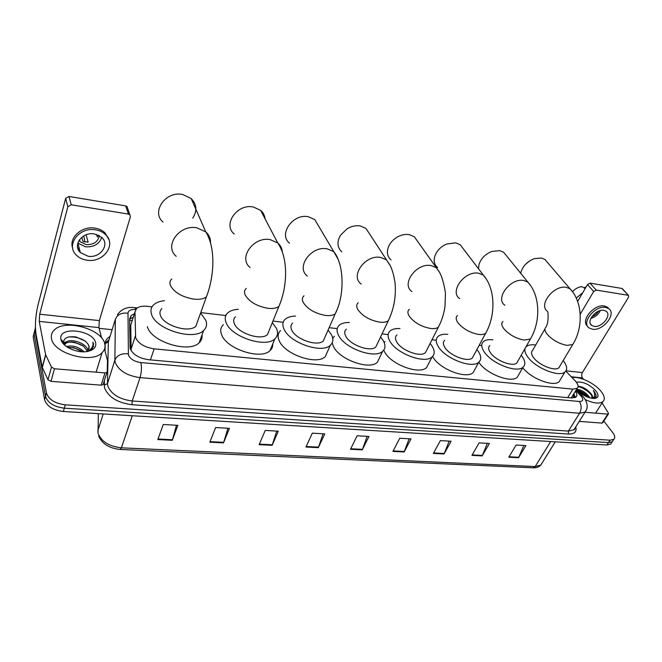 <?xml version="1.0" encoding="UTF-8"?>
<svg xmlns="http://www.w3.org/2000/svg" width="662" height="662" viewBox="0 0 662 662"><rect width="100%" height="100%" fill="white"/><g stroke="black" fill="none" stroke-linecap="round" stroke-linejoin="round"><path stroke-width="0.99" d="M131.705 322.253L130.728 325.299L131.117 350.686M152.02 306.878L147.287 306.324C142.429 305.819 138.838 306.547 136.521 308.525L134.982 311.984L135.627 337.62C138.358 343.586 144.539 347.327 154.163 348.849L572.887 389.14L577.173 388.296C578.845 386.6 578.141 384.076 575.071 380.733L565.778 371.117M571.819 398.003L571.877 397.159L571.182 397.945M481.365 345.539L479.189 345.283M436.184 340.235L431.996 339.747M388.139 334.591L382.048 333.88M337.215 328.617L329.13 327.665M283.204 322.278L272.951 321.07M225.841 315.542L200.751 312.596M134.411 313.755L131.142 315.534L129.603 319.001L130.091 348.469C132.781 354.493 138.937 358.241 148.578 359.714L571.703 397.994L575.965 397.117C577.363 395.802 577.165 393.84 575.369 391.225M603.835 421.09L612.78 432.667C614.965 435.621 615.312 437.83 613.815 439.303L610.041 440.189L65.306 404.83C54.971 403.489 48.69 399.558 46.456 393.029L34.887 330.595L35.417 327.235M99.126 328.344L112.143 329.693M611.465 442.861L610.654 444.086L606.88 444.988L63.345 411.499C53.051 410.2 46.795 406.269 44.586 399.724L33.191 337.082L34.813 330.081L34.035 333.847L45.521 396.381L34.035 333.847L34.887 330.595M63.345 411.499L64.322 408.173C54.011 406.849 47.747 402.926 45.521 396.381C47.747 402.926 54.011 406.849 64.322 408.173L608.461 442.588L64.322 408.173L65.306 404.83M613.037 440.478L612.234 441.695L608.461 442.588L612.234 441.695L613.037 440.478M573.813 393.749L575.328 397.523M129.611 319.324L133.385 316.99M523.841 445.46L518.578 457.715L525.918 445.584L516.112 445.013L508.805 457.227L518.578 457.715M487.34 443.341L482.159 455.886L489.367 443.457L479.106 442.861L471.94 455.373L482.159 455.886M449.142 441.115L444.053 453.967L451.103 441.231L440.354 440.611L433.345 453.429L444.053 453.967M409.124 438.79L404.134 451.964L411.011 438.898L399.74 438.244L392.914 451.393L404.134 451.964M176.473 425.269L172.294 440.296L177.83 425.343L163.274 424.499L157.837 439.568L172.294 440.296M227.918 428.256L223.524 442.878L229.408 428.347L215.613 427.544L209.821 442.183L223.524 442.878M276.716 431.094L272.14 445.319L278.321 431.185L265.23 430.424L259.132 444.665L272.14 445.319M323.064 433.792L318.331 447.644L324.777 433.891L312.34 433.163L305.96 447.024L318.331 447.644M367.145 436.349L362.271 449.854L368.949 436.457L357.124 435.77L350.504 449.266L362.271 449.854M33.191 337.082L33.961 333.325M104.695 343.644C105.564 347.103 104.695 350.124 102.089 352.689C91.952 364.216 53.299 353.599 51.504 338.514C50.9 335.286 51.785 332.498 54.176 330.139C64.719 318.679 101.89 328.84 104.695 343.644M87.276 350.992L83.544 346.209L74.996 342.403C70.644 341.633 67.441 342.055 65.406 343.677L64.454 344.935M87.897 350.496C86.854 343.057 70.23 337.877 65.778 342.362L64.595 345.067M82.493 351.787L73.846 347.699L67.731 347.393M84.223 351.795C78.637 346.855 72.696 345.092 66.382 346.499M89.047 348.816L89.08 346.673L88.021 344.108L85.489 341.22L76.147 336.999C68.054 335.982 63.875 337.736 63.618 342.262L65.273 345.655M88.021 344.108L89.163 346.408L87.972 350.43L86.077 351.671M60.962 339.432L60.912 339.184C57.975 325.927 93.259 329.85 95.634 342.775C96.445 347.31 93.615 350.223 87.144 351.53C76.991 353.45 62.038 346.54 60.962 339.432M87.756 351.423L92.192 349.04L93.607 343.909L92.912 342.163L93.069 344.215C92.779 347.509 90.595 349.983 86.515 351.621M66.837 341.666L62.716 343.04M61.789 340.359L61.566 341.187L61.872 340.458M81.467 350.992C77.404 348.692 73.019 347.467 68.294 347.318M83.197 345.936C78.993 343.512 74.45 342.237 69.568 342.105M65.588 342.535L63.031 343.429M85.415 341.153C79.928 337.868 74.268 336.486 68.426 337.024M93.516 346.954L92.912 342.163M79.316 248.697L77.686 247.795M103.396 383.977L103.09 384.655L101.162 385.16L104.993 372.905L54.483 368.767L50.957 381.362L47.978 379.74L42.211 367.22L35.98 333.714C34.854 325.34 35.516 315.84 37.957 305.199L65.654 198.36L69.014 196.473L71.239 204.79L67.847 206.701L39.712 314.202L39.215 321.393L45.62 354.667L51.479 367.137L54.483 368.767M101.162 385.16L50.957 381.362M101.658 338.025L98.928 327.607L99.35 320.615L130.397 216.788L129.826 214.736L128.453 214.091L125.648 205.89L69.014 196.473M125.648 205.89L127.013 206.544L127.634 208.348M128.453 214.091L71.239 204.79M104.993 372.905L106.921 372.416L107.236 371.746L107.476 360.409L104.53 349.031M94.368 233.918C82.386 231.609 72.249 245.213 80.334 252.545L88.096 256.252C100.061 258.403 110.091 244.832 101.816 237.451L94.368 233.918M77.843 243.103L85.53 246.818C93.822 247.282 99.242 244.146 101.774 237.41M81.79 237.294L82.907 241.44L88.137 242.201L86.093 234.811M79.018 240.438L80.019 241.671L86.143 244.626C93.665 244.874 98.075 241.87 99.366 235.614M108.858 239.536L105.051 232.9C102.411 230.384 99.068 228.795 95.022 228.133C81.947 225.676 68.616 237.708 72.671 248.167M86.979 260.207C103.255 263.104 116.868 244.659 105.564 234.605C102.924 232.081 99.573 230.492 95.518 229.838C79.208 226.661 65.406 245.163 76.345 255.135C79.117 257.89 82.667 259.578 86.979 260.207M79.754 241.382L79.357 239.917M83.793 235.904L84.901 242.002M78.199 249.392L79.721 250.228M77.512 244.816L78.472 245.47M96.644 234.439L97.388 237.004L98.282 235.06M192.725 218.154C197.342 210.93 196.829 204.384 191.177 198.517L182.604 194.479C165.682 190.697 150.878 211.939 163.026 222.076M161.909 308.608C160.03 310.346 159.509 312.522 160.345 315.129C163.018 325.423 189.051 333.449 195.861 326.2L197.773 320.888M200.586 313.052L205.783 320.3C207.305 324.339 206.585 327.731 203.639 330.479C193.701 341.137 155.256 329.262 151.499 314.127C150.332 310.337 151.101 307.185 153.824 304.669C156.315 302.484 159.89 301.16 164.557 300.697M202.018 334.906C202.44 337.968 201.488 340.582 199.163 342.742C189.208 353.582 151.027 341.906 147.378 326.656M265.032 218.75C264.676 215.39 263.203 212.585 260.613 210.326L253.314 206.999C237.203 203.366 222.382 224.716 234.24 234.009M235.473 316.767C233.57 318.513 233.181 320.772 234.29 323.536C237.691 333.251 261.333 340.996 267.506 334.517L269.318 330.048M272.322 322.642L276.41 328.327C278.338 332.581 277.825 336.081 274.862 338.828C265.851 348.353 230.947 336.884 226.106 322.609C224.526 318.587 225.121 315.311 227.877 312.787C230.268 310.726 233.744 309.568 238.312 309.311M272.744 343.983C272.918 346.59 272.016 348.791 270.038 350.587C260.993 360.277 226.313 348.982 221.588 334.6C220.041 330.553 220.653 327.243 223.417 324.661M318.861 226.478L314.789 219.61L308.368 216.747C292.918 213.247 278.065 234.571 289.617 243.219M292.579 323.147C290.684 324.885 290.403 327.193 291.735 330.073C295.616 339.349 317.578 346.871 323.271 340.955L324.968 337.099M328.079 330.048L331.364 334.575C333.615 338.977 333.276 342.535 330.338 345.258C322.022 353.955 289.608 342.825 284.039 329.196C282.136 325.009 282.566 321.658 285.314 319.142C287.631 317.181 291.04 316.163 295.533 316.072M327.798 350.943L325.265 356.628C316.908 365.49 284.693 354.509 279.248 340.781C277.386 336.569 277.833 333.176 280.597 330.611M369.636 234.042L365.954 228.415L360.277 225.941C355.842 225.245 351.439 226.205 347.062 228.829L340.491 235.242C336.735 241.911 337.173 247.447 341.799 251.85M346.284 329.188C344.406 330.901 344.24 333.243 345.787 336.213C350.074 345.092 370.571 352.391 375.826 346.979L377.406 343.669M380.584 336.975L383.141 340.458C385.706 344.993 385.541 348.593 382.644 351.274C374.965 359.243 344.712 348.435 338.547 335.394C336.329 331.066 336.586 327.665 339.316 325.174C341.559 323.313 344.894 322.411 349.321 322.477M379.707 357.397L377.357 362.28C369.628 370.397 339.565 359.731 333.516 346.59L332.192 342.858M332.721 338.398L334.368 336.263M417.639 241.415L414.346 236.773L409.306 234.629C405.831 234.058 402.248 234.646 398.557 236.392C394.006 238.701 390.729 241.986 388.71 246.239C386.409 251.957 387.196 256.533 391.06 259.959M396.902 334.906C395.048 336.594 394.999 338.961 396.753 342.006C401.362 350.529 420.585 357.612 425.451 352.639L426.891 349.801M430.11 343.462L432.021 346.019C434.876 350.653 434.893 354.286 432.054 356.917C424.946 364.224 396.579 353.74 389.918 341.236C387.394 336.793 387.485 333.35 390.175 330.901C392.343 329.122 395.603 328.335 399.98 328.551M428.728 363.397L426.576 367.584C419.427 375.023 391.225 364.663 384.688 352.076L383.72 350.132M384.175 342.535L385.036 341.633M463.11 248.564L460.181 244.725L455.679 242.838L446.569 244.046C440.834 246.628 436.945 250.584 434.917 255.929C433.403 260.902 434.305 264.792 437.632 267.597M444.674 340.326C442.861 341.981 442.928 344.364 444.881 347.484C449.763 355.66 467.86 362.536 472.362 357.968L473.669 355.535M476.905 349.536L478.229 351.274C481.365 355.99 481.547 359.64 478.783 362.213C472.196 368.941 445.485 358.763 438.418 346.747C435.613 342.204 435.53 338.737 438.17 336.337C440.255 334.649 443.457 333.971 447.777 334.318M475.101 368.974L473.156 372.557C466.52 379.409 439.965 369.346 433.022 357.248L432.543 356.454M506.248 255.482L503.65 252.28L499.62 250.617L491.742 251.486C485.138 254.216 480.869 258.635 478.907 264.742L478.527 268.772M489.855 345.481C488.084 347.095 488.266 349.486 490.393 352.656C495.499 360.533 512.611 367.203 516.79 362.991L517.965 360.914M521.193 355.237L521.979 356.247C525.38 361.038 525.736 364.688 523.038 367.203C516.931 373.401 491.684 363.529 484.278 351.961C481.208 347.343 480.96 343.859 483.533 341.518C485.552 339.904 488.688 339.333 492.95 339.805M519.041 374.171L517.287 377.241C511.138 383.546 486.115 373.823 478.783 362.213L473.156 372.557M547.234 262.16L544.934 259.471L541.301 257.998L534.399 258.643C527.159 261.465 522.616 266.198 520.771 272.852L520.688 273.274M544.967 328.882L532.645 350.38C530.924 351.952 531.214 354.344 533.514 357.554C538.802 365.151 555.029 371.63 558.91 367.733L559.978 365.954M563.172 360.591L563.47 360.964C567.111 365.805 567.624 369.454 565.017 371.903C559.349 377.638 535.393 368.047 527.713 356.901C525.156 353.367 524.321 350.455 525.214 348.146M560.739 379.028L559.158 381.66C553.606 387.27 530.965 378.639 522.757 367.708M525.736 347.227L526.489 346.441C528.433 344.91 531.503 344.43 535.715 345.018M525.496 264.345L529.741 260.861M602.751 422.77L601.981 423.109L607.782 414.131L584.985 412.26M601.981 423.109L579.233 421.388M577.645 301.458L587.508 284.544L590.016 283.137L596.181 290.08L593.657 291.503L580.193 314.326M583.528 379.285L582.469 377.936C581.426 376.297 581.402 374.51 582.386 372.574L628.594 297.139L628.536 295.426L621.808 288.425L590.016 283.137M621.808 288.425L622.479 288.855M628.122 295.269L596.181 290.08M607.782 414.131L608.419 413.99L608.395 413.162L602.097 402.918M603.802 310.321C595.982 308.707 585.688 321.782 591.77 325.472L594.137 326.366C601.923 327.897 612.184 314.93 606.053 311.181L603.802 310.321M608.916 308.798L607.36 307.16L604.323 306.001C593.979 303.817 580.069 320.888 587.624 326.292M592.416 329.221C602.999 331.281 616.951 313.664 608.601 308.558L605.564 307.4C594.923 305.182 580.905 322.99 589.172 327.996L592.416 329.221M585.771 287.531L584.993 287.118L584.422 288.094M585.746 287.573L584.993 287.118M582.684 292.811L576.246 298.041M577.868 301.069L577.214 300.291M572.522 291.727C575.328 288.624 578.497 286.927 582.03 286.629L585.167 288.558M591.803 316.676C594.691 315.642 596.909 313.821 598.44 311.206M590.818 318.405C595.155 317.139 598.332 314.524 600.368 310.552M572.15 377.712C579.167 375.776 594.857 383.24 601.187 391.532C604.638 396.042 605.209 399.418 602.9 401.66C599.375 404.043 593.516 403.365 585.324 399.633M588.402 397.432C585.241 393.559 581.65 391.217 577.62 390.406L577.496 390.39M589.842 397.895L589.254 396.844C585.183 391.921 580.988 389.455 576.668 389.446M592.01 398.218L591.621 394.966L589.437 391.962C586.251 388.892 582.924 387.055 579.457 386.434L578.083 386.351M589.437 391.962L591.166 393.782C592.689 395.802 592.929 397.316 591.894 398.325L591.861 398.35M576.354 382.214C582.808 381.287 589.37 384.225 596.04 391.035C599.06 395.255 598.614 397.738 594.699 398.483C588.137 398.276 582.088 395.214 576.552 389.297M593.74 398.524L596.321 396.025L594.517 391.896L593.293 390.506L594.112 392.127C595.254 395.057 594.617 397.15 592.217 398.408M587.558 396.364L578.083 390.489M590.065 392.665L580.111 386.55M587.533 397.101L578.191 391.101M591.902 395.636C588.022 390.837 583.412 387.824 578.067 386.6M595.899 397.159C596.313 395.189 595.436 392.98 593.293 390.506M130.968 349.536L135.362 335.973M574.873 397.539L572.564 395.785M132.317 320.325L129.62 320.631M150.431 359.88L154.163 348.849M130.728 325.299L134.982 311.984M567.682 397.63L572.887 389.14M135.718 309.452C130.902 309.22 128.329 310.495 127.998 313.258L128.411 354.989C130.207 359.061 134.353 361.593 140.84 362.569L579.382 401.453C582.965 401.462 583.694 399.856 581.575 396.646L575.799 390.522M586.292 410.035L585.109 412.062L579.556 413.262L140.038 377.638C126.988 375.743 118.705 370.67 115.196 362.42L114.89 360.145L107.484 383.588L107.757 385.896C111.15 394.213 119.301 399.252 132.21 400.99L568.377 431.094L573.937 429.795L575.104 427.933M575.75 426.916C576.991 431.773 574.55 434.148 568.41 434.032L132.003 404.73L132.21 400.99L140.038 377.638C141.618 372.16 141.883 367.137 140.84 362.569M583.33 396.894L582.51 396.025L580.764 395.711M132.003 404.73C117.464 402.786 108.295 397.117 104.505 387.725L104.306 380.758M105.043 350.976L105.225 343.495C105.357 340.566 106.954 338.257 110.016 336.569M46.456 393.029L44.586 399.724M610.041 440.189L606.88 444.988M105.241 343.197L109.056 339.689M128.246 353.864C121.601 353.103 117.149 355.196 114.89 360.145L115.362 319.258L108.336 342.031L107.484 383.588L104.199 385.127M109.362 338.696L108.336 342.031L105.225 343.495M579.382 401.453C581.65 405.144 581.708 409.075 579.556 413.262L568.377 431.094L568.41 434.032M136.041 309.022L134.626 307.615M127.998 313.258C121.709 312.464 117.497 314.458 115.362 319.258M573.3 394.593L575.212 396.612M98.34 413.651L98.042 433.171C101.212 441.521 108.998 446.403 121.403 447.826L120.112 449.457C109.098 448.257 101.931 443.722 98.613 435.853M97.802 430.838L103.198 413.957M120.252 449.465L533.076 467.811L535.169 466.561L540.829 465.038L542.07 463.044M132.276 415.744L121.403 447.826L535.169 466.561L550.676 441.529M362.486 449.357L350.744 448.762M318.53 447.131L306.2 446.511M272.339 444.798L259.355 444.136M223.715 442.332L210.036 441.645M172.468 439.742L158.036 439.014M404.35 451.476L393.17 450.913M444.268 453.495L433.61 452.957M482.383 455.423L472.205 454.91M518.809 457.268L509.078 456.772M99.35 320.615L39.712 314.202M98.928 327.607L39.215 321.393M42.211 367.22L45.62 354.667M67.847 206.701L65.654 198.36M45.719 354.956L42.302 367.509M47.978 379.74L51.479 367.137M171.822 278.967C169.952 280.63 169.455 282.74 170.341 285.297C174.032 292.339 181.802 296.94 193.643 299.1C199.444 299.737 203.706 298.976 206.42 296.816L208.265 291.685M176.216 256.31C163.663 246.132 179.286 224.195 196.862 227.836L205.75 231.849C209.051 234.836 210.64 238.502 210.516 242.83M246.272 288.425C244.386 290.088 244.021 292.273 245.188 294.995C249.317 301.839 256.881 306.274 267.903 308.302C272.91 308.864 276.575 308.219 278.909 306.365L280.655 302.029M250.079 267.465C237.89 258.172 253.538 236.168 270.212 239.652L277.742 242.946C280.473 245.279 281.979 248.217 282.244 251.75M303.999 295.798C302.112 297.445 301.872 299.687 303.27 302.517C307.689 309.204 315.104 313.515 325.505 315.443C329.941 315.948 333.193 315.377 335.262 313.747L336.9 309.998M307.358 276.046C295.517 267.415 311.198 245.47 327.144 248.829L333.756 251.643L337.91 258.9M358.225 302.757C356.371 304.388 356.247 306.663 357.861 309.593C362.544 316.122 369.81 320.317 379.649 322.154C383.596 322.609 386.492 322.113 388.329 320.673L389.844 317.446M361.195 284.056C349.726 276.037 365.449 254.225 380.691 257.452L386.517 259.885L390.29 265.851M409.282 309.336C407.461 310.941 407.461 313.25 409.282 316.246C414.189 322.642 421.297 326.714 430.623 328.476C434.156 328.882 436.738 328.443 438.376 327.169L439.767 324.405M411.888 291.561C400.8 284.097 416.58 262.483 431.144 265.578L436.299 267.688L439.684 272.603M457.442 315.567C455.655 317.139 455.77 319.465 457.798 322.535C462.887 328.782 469.863 332.754 478.709 334.434C481.878 334.798 484.195 334.418 485.651 333.284L486.918 330.917M459.709 298.612C449.018 291.661 464.84 270.27 478.75 273.249L483.351 275.094L486.363 279.149M502.938 321.484C501.2 323.015 501.432 325.348 503.641 328.476C508.896 334.591 515.731 338.456 524.139 340.061L530.386 339.052L531.52 337.016M504.916 305.256C494.605 298.761 510.468 277.635 523.766 280.498L527.879 282.128L530.543 285.488M558.91 367.733L572.762 344.497C583.354 327.773 582.817 302.004 570.073 288.806L566.382 287.366C553.672 284.61 537.767 305.455 547.706 311.521C547.946 311.645 549.104 322.046 545.993 327.094C544.305 328.592 544.652 330.926 547.035 334.095C552.431 340.078 559.125 343.851 567.127 345.39L572.762 344.497L573.788 342.759M544.934 259.471L572.431 291.611M582.386 372.574L565.993 370.811M582.469 377.936L571.24 376.769M593.657 291.503L587.508 284.544M574.98 397.672L572.829 395.346M571.289 397.862L577.173 388.296M575.137 427.892C574.575 429.588 574.177 430.226 573.937 429.795L585.109 412.062C588.237 407.842 587.79 402.959 583.768 397.407L576.362 389.612M613.815 439.303L610.654 444.086M137.274 307.921L134.907 307.648C127.212 306.614 121.361 309.005 117.364 314.806M130.108 318.786L131.142 315.534M555.286 441.811L540.829 465.038C538.851 467.074 536.344 468.001 533.315 467.819M102.089 352.689L96.114 372.176M65.778 342.362L65.406 343.677M63.618 342.262L60.912 339.184M129.826 214.736L127.013 206.544M106.921 372.416L103.09 384.655M77.851 243.111L80.334 252.545M79.498 239.718L80.019 241.671M105.051 232.9L105.564 234.605M195.861 326.2L206.42 296.816C214.298 276.534 215.903 247.977 205.75 231.849L191.177 198.517M203.639 330.479L199.163 342.742M267.506 334.517L278.909 306.365C287.482 286.72 288.574 258.511 277.742 242.946L260.613 210.326M274.862 338.828L270.038 350.587M323.271 340.955L335.262 313.747C345.15 294.706 343.884 263.642 333.756 251.643L314.789 219.61M330.338 345.258L325.265 356.628M375.826 346.979L388.329 320.673C394.031 308.823 396.265 296.121 395.007 282.55C393.791 274.68 392.02 268.739 389.703 264.726L365.954 228.415M382.644 351.274L377.357 362.28M425.451 352.639L438.376 327.169C441.728 320.813 443.945 313.829 445.005 306.208L445.46 293.167C443.904 283.079 441.769 275.864 439.055 271.528L414.346 236.773M432.054 356.917L426.576 367.584M472.362 357.968L485.651 333.284C495.78 315.65 495.648 288.996 483.351 275.094L460.181 244.725M516.79 362.991L530.386 339.052C540.763 321.881 540.415 295.666 527.879 282.128L503.65 252.28M523.038 367.203L517.287 377.241M565.017 371.903L559.158 381.66M628.536 295.426L622.222 288.582M608.419 413.99L602.619 422.968M590.479 323.941L591.77 325.472M607.36 307.16L608.601 308.558M602.9 401.66L595.593 413.129"/></g></svg>
